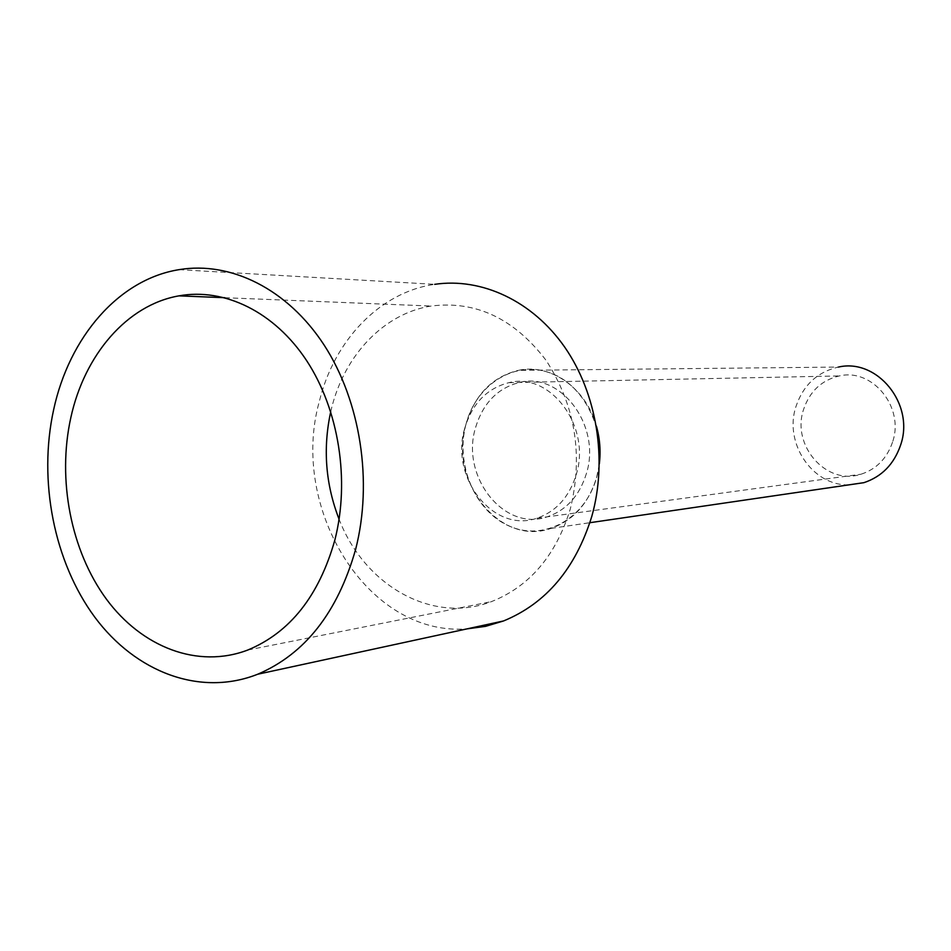 <?xml version="1.0" encoding="UTF-8"?>
<svg xmlns="http://www.w3.org/2000/svg" width="951" height="951" viewBox="0 0 951 951"><rect width="100%" height="100%" fill="white"/><g stroke="black" fill="none" stroke-linecap="round" stroke-linejoin="round"><path stroke-width="0.71" stroke-dasharray="4.75 3.57" d="M848.72 484.891C812.202 485.795 783.79 442.904 795.928 406.648C803.215 385.084 817.396 371.889 838.485 367.062L518.259 370.367C550.356 363.151 586.03 387.901 596.396 426.107M599.332 463.957L596.598 477.58C588.467 503.614 573.275 520.554 550.998 528.387C500.06 546.813 448.444 481.349 466.026 424.075C474.739 394.843 492.154 376.941 518.259 370.367M892.525 442.179C886.891 458.525 876.37 469.212 860.988 474.228C826.336 485.902 791.149 445.377 803.571 409.465C809.717 391.301 821.652 380.115 839.364 375.93C872.531 367.93 904.805 407.42 892.525 442.179M586.446 473.42C579.492 495.756 566.439 510.223 547.265 516.809C504.161 532.073 460.522 476.546 475.464 427.95C482.846 403.307 497.504 388.139 519.448 382.457C560.555 371.532 601.567 425.846 586.446 473.42C579.492 495.756 566.439 510.223 547.265 516.809C504.161 532.073 460.522 476.546 475.464 427.95C482.846 403.307 497.504 388.139 519.448 382.457C560.555 371.532 601.567 425.846 586.446 473.42M466.026 424.075C455.149 464.076 474.858 511.293 509.272 526.093C543.508 541.476 585.031 519.377 596.598 477.58C608.688 435.986 586.767 386.439 551.152 373.267C515.715 359.466 476.392 383.883 466.026 424.075M179.026 269.656L434.702 284.337C379.829 292.135 334.098 340.458 319.31 401.477C289.175 508.749 367.859 636.861 467.167 628.849M330.734 411.7L331.566 408.241C344.512 355.282 383.907 313.426 431.136 306.044C475.797 300.421 514.099 318.514 546.052 360.322C575.331 405.459 583.415 455.03 570.303 509.011C555.919 555.562 529.648 586.434 491.489 601.603C432.182 624.522 364.364 585.293 339.103 519.258M464.67 428.556C449.645 477.58 493.533 533.594 536.887 518.224C556.157 511.579 569.292 496.993 576.27 474.454C591.474 426.464 550.201 371.651 508.868 382.671C486.805 388.4 472.076 403.7 464.67 428.556M550.998 528.387L589.893 522.705M536.887 518.224L860.988 474.228M508.868 382.671L839.364 375.93M247.747 650.044L491.489 601.603M224.864 297.711L431.136 306.044"/><path stroke-width="1.43" d="M838.485 367.062C877.345 358.016 915.017 404.377 900.585 445.139C894.011 464.183 881.779 476.701 863.912 482.668L848.72 484.891M596.396 426.107C599.891 438.53 600.877 451.143 599.332 463.957M467.167 628.849L485.557 626.352L503.555 620.955C546.159 603.433 575.569 568.567 591.807 516.369C607.713 460.082 597.002 393.702 564.775 347.234C532.429 300.813 481.598 277.371 434.702 284.337M355.567 549.607C337.605 612.515 304.974 654.05 257.697 674.235C200.114 697.024 135.66 672.202 94.779 617.151C53.945 561.839 38.088 480.624 53.636 409.738C69.209 337.248 118.566 279.368 179.026 269.656C230.677 261.014 287.487 288.878 324.077 344.987C360.536 401.132 373.077 481.741 355.567 549.607M339.103 519.258C325.527 484.249 322.746 448.397 330.734 411.7M334.859 540.013C319.025 595.908 289.984 632.581 247.747 650.044C197.749 669.076 141.842 647.239 106.322 599.035C70.838 550.617 57.119 479.577 70.814 417.691C84.461 354.878 127.006 304.914 178.954 295.856C224.412 287.618 274.482 311.785 306.745 360.798C338.889 409.857 350.075 480.445 334.859 540.013M589.893 522.705L863.912 482.668M257.697 674.235L503.555 620.955M178.954 295.856L224.864 297.711"/></g></svg>
